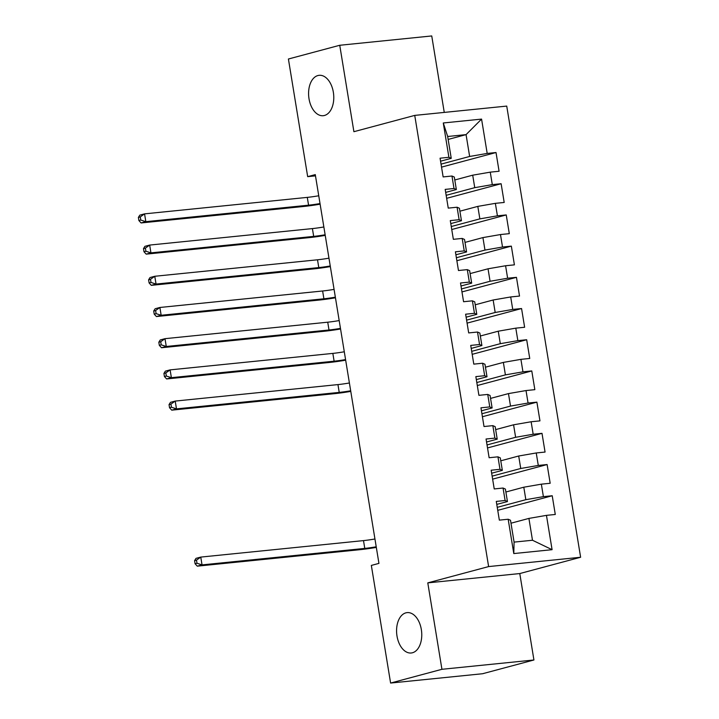 <?xml version="1.0" encoding="UTF-8"?>
<svg xmlns="http://www.w3.org/2000/svg" width="719" height="719" viewBox="0 0 719 719"><rect width="100%" height="100%" fill="white"/><g stroke="black" fill="none" stroke-linecap="round" stroke-linejoin="round"><path stroke-width="1.08" d="M324.449 115.48A20.294 12.493 84.2 0 1 323.226 115.705A20.294 12.493 84.2 0 1 308.864 97.775A20.294 12.493 84.2 0 1 317.915 75.54A20.294 12.493 84.2 0 1 319.137 75.315A20.294 12.493 84.2 0 1 333.499 93.254A20.294 12.493 84.2 0 1 324.449 115.48M412.436 652.771A20.294 12.493 84.2 0 1 411.214 652.996A20.294 12.493 84.2 0 1 396.852 635.066A20.294 12.493 84.2 0 1 405.893 612.84A20.294 12.493 84.2 0 1 407.125 612.615A20.294 12.493 84.2 0 1 421.487 630.545A20.294 12.493 84.2 0 1 412.436 652.771M444.261 112.416L431.742 35.95L339.745 45.27L288.409 59.012L307.678 176.649L315.488 175.858M580.619 557.261L506.733 106.088L414.737 115.4L488.623 566.581L580.619 557.261L519.783 573.555L427.787 582.875L441.933 669.299L533.929 659.988L519.783 573.555M533.929 659.988L482.602 673.73L390.606 683.05L441.933 669.299M552.084 549.684L513.788 553.567L508.171 519.244L510.508 520.268L514.085 542.108L532.482 540.248L552.084 549.684L546.458 515.361L555.284 514.471L552.219 495.751L543.393 496.64L541.353 484.166L550.179 483.267L547.114 464.546L538.288 465.445L536.239 452.961L545.065 452.062L542 433.341L533.174 434.24L531.134 421.756L539.96 420.867L536.895 402.146L528.07 403.035L526.02 390.561L534.846 389.662L531.781 370.941L522.956 371.84L520.916 359.356L529.741 358.457L526.676 339.736L517.851 340.635L515.802 328.152L524.627 327.262L521.563 308.541L512.737 309.431L510.697 296.956L519.522 296.057L516.458 277.336L507.632 278.226L505.583 265.751L514.409 264.853L511.344 246.132L502.518 247.03L500.478 234.547L509.304 233.657L506.239 214.936L497.413 215.826L495.364 203.342L504.19 202.452L501.125 183.731L492.299 184.621L490.259 172.147L499.085 171.248L496.02 152.527L441.538 167.123M448.144 139.423L466.065 134.624L481.568 119.102L443.281 122.976L448.899 157.299L440.073 158.198L443.138 176.919L451.963 176.02L454.013 188.504L445.187 189.394L448.252 208.115L457.077 207.225L459.117 219.708L450.292 220.598L453.356 239.319L462.182 238.429L464.231 250.904L455.406 251.803L458.47 270.524L467.296 269.625L469.336 282.109L460.511 282.998L463.575 301.728L472.401 300.83L474.45 313.313L465.624 314.203L468.689 332.924L477.515 332.034L479.555 344.509L470.729 345.408L473.794 364.129L482.62 363.23L484.669 375.713L475.843 376.612L478.908 395.333L487.734 394.434L489.774 406.918L480.948 407.808L484.013 426.529L492.839 425.639L494.888 438.114L486.062 439.012L489.127 457.733L497.952 456.835L499.993 469.318L491.167 470.217L494.232 488.938L503.057 488.039L505.106 500.523L496.281 501.413L499.346 520.134L508.171 519.244M481.568 119.102L487.194 153.426L496.02 152.527M390.606 683.05L371.337 565.422L378.94 563.381L315.282 174.609L307.678 176.649M454.785 179.984L472.707 175.184L474.747 187.668L446.157 195.325M490.259 172.147L472.707 175.184M492.299 184.621L474.747 187.668M443.281 122.976L447.667 136.493L451.244 158.333L440.567 161.191M448.899 157.299L451.244 158.333M459.899 211.188L477.811 206.389L479.861 218.873L451.262 226.53M495.364 203.342L477.811 206.389M497.413 215.826L479.861 218.873M451.963 176.02L454.309 177.054L456.349 189.537L445.672 192.395M454.013 188.504L456.349 189.537M465.004 242.393L482.925 237.594L484.966 250.077L456.376 257.735M500.478 234.547L482.925 237.594M502.518 247.03L484.966 250.077M457.077 207.225L459.414 208.258L461.463 220.733L450.786 223.591M459.117 219.708L461.463 220.733M470.118 273.588L488.03 268.798L490.079 281.273L461.481 288.93M505.583 265.751L488.03 268.798M507.632 278.226L490.079 281.273M462.182 238.429L464.528 239.454L466.568 251.938L455.891 254.796M464.231 250.904L466.568 251.938M475.223 304.793L493.144 299.994L495.184 312.477L466.595 320.135M510.697 296.956L493.144 299.994M512.737 309.431L495.184 312.477M467.296 269.625L469.633 270.659L471.682 283.142L461.005 286M469.336 282.109L471.682 283.142M480.337 335.998L498.249 331.198L500.298 343.682L471.7 351.339M515.802 328.152L498.249 331.198M517.851 340.635L500.298 343.682M472.401 300.83L474.747 301.863L476.787 314.338L466.11 317.196M474.45 313.313L476.787 314.338M485.442 367.193L503.363 362.403L505.403 374.878L476.814 382.535M520.916 359.356L503.363 362.403M522.956 371.84L505.403 374.878M477.515 332.034L479.852 333.059L481.901 345.542L471.224 348.4M479.555 344.509L481.901 345.542M490.556 398.398L508.468 393.599L510.517 406.082L481.919 413.74M526.02 390.561L508.468 393.599M528.07 403.035L510.517 406.082M482.62 363.23L484.966 364.263L487.006 376.747L476.329 379.605M484.669 375.713L487.006 376.747M495.661 429.603L513.582 424.803L515.622 437.287L487.033 444.944M531.134 421.756L513.582 424.803M533.174 434.24L515.622 437.287M487.734 394.434L490.07 395.468L492.12 407.943L481.442 410.801M489.774 406.918L492.12 407.943M500.775 460.807L518.696 456.008L520.736 468.482L492.138 476.14M536.239 452.961L518.696 456.008M538.288 465.445L520.736 468.482M492.839 425.639L495.184 426.664L497.224 439.147L486.547 442.005M494.888 438.114L497.224 439.147M505.879 492.003L523.8 487.203L525.841 499.687L497.251 507.344M541.353 484.166L523.8 487.203M543.393 496.64L525.841 499.687M497.952 456.835L500.289 457.868L502.338 470.352L491.661 473.21M499.993 469.318L502.338 470.352M510.993 523.207L528.914 518.408L532.482 540.248M546.458 515.361L528.914 518.408M503.057 488.039L505.403 489.073L507.443 501.547L496.766 504.405M505.106 500.523L507.443 501.547M427.787 582.875L488.623 566.581M339.745 45.27L353.901 131.694L414.737 115.4M441.044 164.13L469.642 156.463L466.065 134.624L447.667 136.493M513.788 553.567L514.085 542.108M487.194 153.426L469.642 156.463M552.219 495.751L497.737 510.337M547.114 464.546L492.632 479.142M542 433.341L487.518 447.937M536.895 402.146L482.413 416.732M531.781 370.941L477.299 385.537M526.676 339.736L472.194 354.332M521.563 308.541L467.08 323.128M516.458 277.336L461.975 291.923M511.344 246.132L456.862 260.727M506.239 214.936L451.757 229.523M501.125 183.731L446.643 198.318M376.226 546.791A15.854 1.24 -9.3 0 1 364.776 548.408L202.039 564.891L197.285 566.159L360.021 549.676A23.79 1.86 170.7 0 0 376.325 547.402M374.95 538.989A15.854 1.24 -9.3 0 1 363.499 540.607L200.763 557.09L202.039 564.891L196.997 563.256L196.485 560.137L194.579 560.649L195.092 563.768L196.997 563.256M194.579 560.649L196.008 558.357L200.763 557.09L196.485 560.137M195.092 563.768L197.285 566.159M350.683 390.785A15.854 1.24 -9.3 0 1 339.224 392.394L176.488 408.877L171.733 410.154L334.47 393.67A23.79 1.86 170.7 0 0 350.782 391.397M349.398 382.984A15.854 1.24 -9.3 0 1 337.948 384.593L175.211 401.076L176.488 408.877L171.446 407.251L170.933 404.132L169.037 404.635L169.549 407.754L171.446 407.251M169.037 404.635L170.457 402.352L175.211 401.076L170.933 404.132M169.549 407.754L171.733 410.154M345.569 359.581A15.854 1.24 -9.3 0 1 334.119 361.199L171.383 377.673L166.628 378.949L329.365 362.466A23.79 1.86 170.7 0 0 345.668 360.192M344.293 351.78A15.854 1.24 -9.3 0 1 332.843 353.397L170.106 369.881L171.383 377.673L166.341 376.046L165.828 372.927L163.923 373.44L164.435 376.558L166.341 376.046M163.923 373.44L165.352 371.148L170.106 369.881L165.828 372.927M164.435 376.558L166.628 378.949M340.464 328.376A15.854 1.24 -9.3 0 1 329.005 329.994L166.269 346.477L161.514 347.744L324.251 331.261A23.79 1.86 170.7 0 0 340.563 328.996M339.179 320.575A15.854 1.24 -9.3 0 1 327.729 322.193L164.993 338.676L166.269 346.477L161.227 344.841L160.714 341.723L158.818 342.235L159.33 345.354L161.227 344.841M158.818 342.235L160.238 339.952L164.993 338.676L160.714 341.723M159.33 345.354L161.514 347.744M335.351 297.172A15.854 1.24 -9.3 0 1 323.901 298.789L161.164 315.273L156.409 316.549L319.146 300.066A23.79 1.86 170.7 0 0 335.449 297.792M334.074 289.38A15.854 1.24 -9.3 0 1 322.624 290.988L159.888 307.471L161.164 315.273L156.122 313.646L155.61 310.527L153.704 311.03L154.217 314.149L156.122 313.646M153.704 311.03L155.133 308.748L159.888 307.471L155.61 310.527M154.217 314.149L156.409 316.549M330.246 265.976A15.854 1.24 -9.3 0 1 318.787 267.585L156.05 284.068L151.296 285.344L314.032 268.861A23.79 1.86 170.7 0 0 330.345 266.587M328.96 258.175A15.854 1.24 -9.3 0 1 317.51 259.793L154.774 276.276L156.05 284.068L151.008 282.441L150.496 279.323L148.599 279.826L149.112 282.953L151.008 282.441M148.599 279.826L150.019 277.543L154.774 276.276L150.496 279.323M149.112 282.953L151.296 285.344M325.132 234.771A15.854 1.24 -9.3 0 1 313.682 236.389L150.945 252.872L146.191 254.14L308.927 237.656A23.79 1.86 170.7 0 0 325.231 235.392M323.856 226.97A15.854 1.24 -9.3 0 1 312.406 228.588L149.669 245.071L150.945 252.872L145.903 251.237L145.391 248.118L143.485 248.63L143.998 251.749L145.903 251.237M143.485 248.63L144.914 246.338L149.669 245.071L145.391 248.118M143.998 251.749L146.191 254.14M320.027 203.567A15.854 1.24 -9.3 0 1 308.568 205.185L145.831 221.668L141.077 222.944L303.813 206.461A23.79 1.86 170.7 0 0 320.126 204.187M318.742 195.775A15.854 1.24 -9.3 0 1 307.292 197.383L144.555 213.867L145.831 221.668L140.789 220.041L140.277 216.913L138.381 217.426L138.893 220.544L140.789 220.041M138.381 217.426L139.801 215.143L144.555 213.867L140.277 216.913M138.893 220.544L141.077 222.944M364.776 548.408L363.499 540.607M339.224 392.394L337.948 384.593M334.119 361.199L332.843 353.397M329.005 329.994L327.729 322.193M323.901 298.789L322.624 290.988M318.787 267.585L317.51 259.793M313.682 236.389L312.406 228.588M308.568 205.185L307.292 197.383"/></g></svg>
